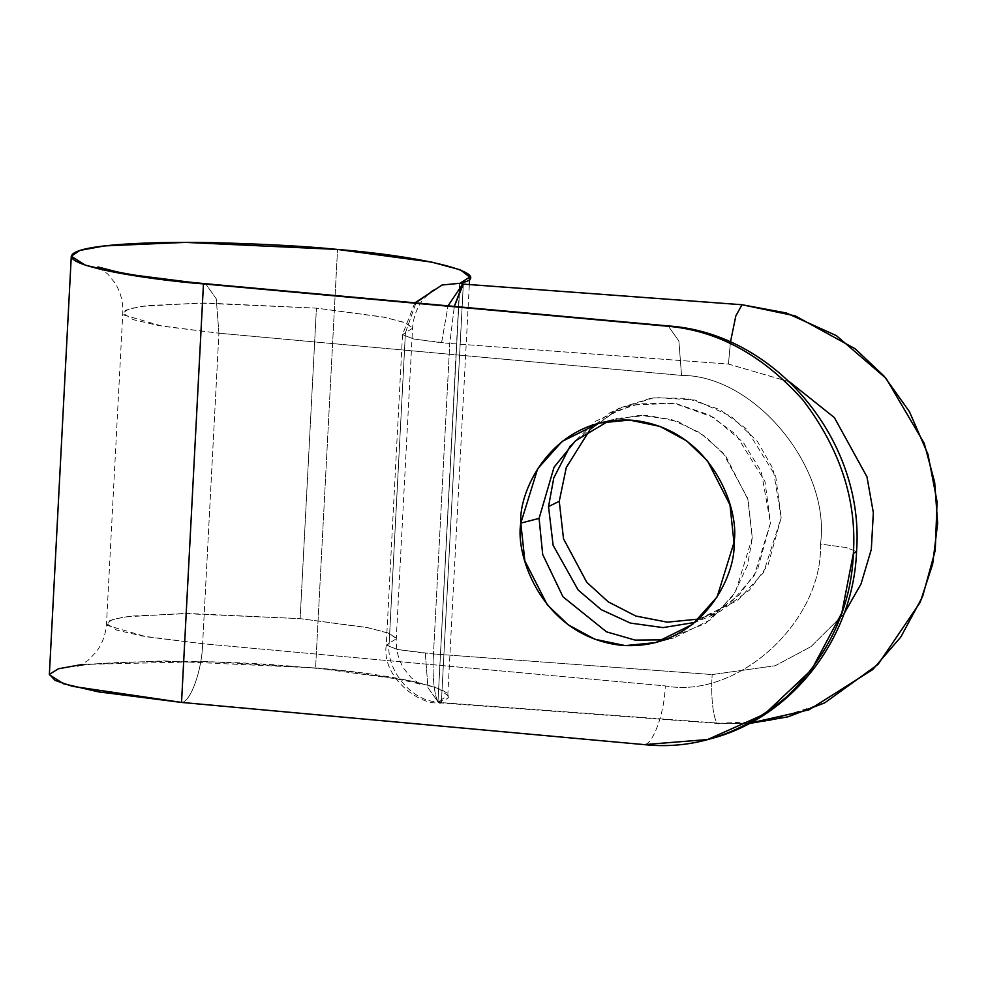<?xml version="1.0" encoding="UTF-8"?>
<svg xmlns="http://www.w3.org/2000/svg" width="987" height="987" viewBox="0 0 987 987"><rect width="100%" height="100%" fill="white"/><g stroke="black" fill="none" stroke-linecap="round" stroke-linejoin="round"><path stroke-width="0.74" stroke-dasharray="4.93 3.7" d="M405.423 332.767L415.835 303.33L442.077 284.996L415.835 303.33L405.423 332.767L412.554 328.264L405.793 322.996L385.029 317.37L316.42 308.141L300.147 618.639L316.42 308.141L205.802 303.009L146.989 305.575L129.05 308.845L122.783 313.076L133.072 319.628L158.339 325.513L218.917 333.211L202.643 643.721L142.066 636.01L116.799 630.138L106.51 623.587L112.777 619.355L130.716 616.085L189.529 613.519L300.147 618.639L368.756 627.88L389.52 633.506L396.28 638.774L389.149 643.265L405.423 332.767L402.523 334.593L413.713 339.01L441.584 342.76L448.036 305.847L441.584 342.76L449.764 343.439L454.316 306.414L449.764 343.439L433.49 653.949L425.311 653.271L427.963 687.655L438.647 702.756L441.386 702.621C435.958 707.667 431.615 680.907 433.49 653.949L712.17 674.565L775.19 665.744L810.993 646.633L843.934 613.877L810.993 646.633L775.19 665.744L712.17 674.565L433.49 653.949L449.764 343.439L413.849 339.047L402.523 334.642L405.423 332.767L389.149 643.265L386.25 645.14L397.576 649.545L433.49 653.949C431.615 680.907 435.958 707.667 441.386 702.621L437.981 701.806L447.777 695.625L438.487 688.371L409.926 680.635L315.593 667.94L337.529 249.44L315.593 667.94L163.497 660.895L82.637 664.424L57.962 668.915L49.35 674.738M396.169 638.058L387.916 632.889L366.757 627.473L300.147 618.639L182.965 613.544L124.189 616.937L109.187 620.761L107.349 625.437L146.273 636.751L202.643 643.721C202.064 670.222 190.454 702.51 181.534 702.423C190.454 702.51 202.064 670.222 202.643 643.721L665.263 685.916C664.683 712.417 653.073 744.704 644.153 744.617C653.073 744.704 664.683 712.417 665.263 685.916C737.671 699.487 823.047 621.489 820.493 544.071L846.18 547.526L856.543 551.622L846.18 547.526L820.493 544.071C823.047 621.489 737.671 699.487 665.263 685.916L202.643 643.721L218.917 333.211L681.536 375.405C754.673 375.097 831.103 467.863 820.493 544.071C831.103 467.863 754.673 375.097 681.536 375.405L678.883 341.021L668.199 325.932L678.883 341.021L681.536 375.405L218.917 333.211L216.264 298.827L205.58 283.725L216.264 298.827L218.917 333.211L162.547 326.241L123.622 314.927L125.46 310.251L140.462 306.439L199.238 303.034L316.42 308.141L383.03 316.975L404.189 322.391L412.443 327.548M459.917 283.294L437.981 701.806L459.917 283.294M463.322 284.12L441.386 702.621L463.322 284.12M459.695 283.429L437.981 701.806C412.295 701.979 385.436 669.778 389.149 643.265C385.436 669.778 412.295 701.979 437.981 701.806L440.757 702.571L438.647 702.756L427.963 687.655L425.311 653.271L397.44 649.52L386.25 645.091L389.149 643.265M749.195 723.311L720.066 723.249L441.386 702.621L720.066 723.249C714.625 728.295 710.282 701.523 712.17 674.565C710.282 701.523 714.625 728.295 720.066 723.249L768.466 721.041L824.737 702.843M698.845 619.046L737.745 600.417L763.531 572.62L781.186 517.706L773.129 469.022L757.399 441.312L731.034 416.317L695.095 400.068L654.862 397.49L617.85 408.976L589.609 430.258L619.836 407.964L651.963 397.872L686.94 398.329L719.782 409.543L746.357 428.876L775.72 476.215L781.186 517.706L768.071 564.909L749.491 590.115L720.609 611.027L698.845 619.046M789.6 381.87L728.443 364.067L449.764 343.439L728.443 364.067L789.6 381.87M570.35 445.692L595.864 421.079L632.149 404.954L674.232 403.325L713.638 417.415L743.347 442.497L761.248 471.539L770.452 523.024L754.265 575.594L730.824 602.724L695.021 622.39L709.875 616.344L738.757 595.445L757.337 570.239L770.452 523.024L764.999 481.533L735.623 434.194L709.048 414.873L676.206 403.658L641.242 403.202L609.115 413.282L570.35 445.692M664.658 639.823L705.693 623.451L733.378 595.383L747.615 565.033L752.279 537.853L747.764 498.435L722.903 452.725L700.091 432.799L671.209 419.376L639.268 415.256L608.424 421.141L617.455 418.352L647.842 415.354L678.205 421.696L704.965 436.205L725.753 456.093L748.232 500.113L752.279 537.853L735.401 592.237L710.911 619.614L673.911 637.91L664.658 639.823M82.131 664.485L207.677 661.549L315.593 667.94C409.605 675.54 475.919 693.886 437.981 701.806M730.442 342.156L728.443 364.067L730.442 342.156M414.873 302.824L402.523 334.593L386.25 645.091C381.241 677.97 420.906 705.643 438.647 702.756L718.881 723.508L749.232 723.508M442.114 284.984L431.479 291.054L423.238 299.394C416.835 307.697 413.269 317.32 412.554 328.264L396.28 638.774C395.849 649.742 398.39 659.686 403.893 668.606L411.221 677.761L421.153 684.904C420.006 682.967 368.817 672.024 298.456 666.83C199.275 657.293 77.763 662.548 76.949 666.867L87.732 660.685L95.949 652.296C102.278 644.03 105.794 634.456 106.51 623.587L122.783 313.076C123.215 302.145 120.685 292.226 115.208 283.306L107.891 274.139L97.91 266.946M447.777 695.625L469.318 284.552M709.875 616.344L720.609 611.027M609.115 413.282L619.836 407.964M655.639 642.611L673.911 637.91M599.171 423.065L617.455 418.352"/><path stroke-width="1.48" d="M749.232 723.508L787.984 716.833L824.737 702.843L878.023 664.411L920.168 602.378L932.666 564.12L937.65 523.32L934.677 482.285L924.214 443.286L886.067 378.379L836.359 335.617L786.343 312.99L742.002 304.736L463.322 284.12L454.316 306.414L462.693 284.059L448.036 305.847L462.693 284.059L742.002 304.736L795.251 315.889L855.198 348.793L884.241 376.281L909.471 411.727L927.965 454.267L937.07 501.63L935.257 550.376L922.586 596.617L900.798 637.047L872.668 669.605L809.019 709.826L749.195 723.311M459.917 283.294L462.693 284.059L459.917 283.294L442.077 284.996L459.917 283.294C497.855 275.373 431.541 257.027 337.529 249.44C305.81 246.232 263.825 243.962 211.563 242.617C160.98 241.581 104.906 243.641 82.896 249.563C35.84 262.554 145.903 279.605 203.47 283.911L666.089 326.105C716.722 330.003 762.383 354.691 803.06 400.179C840.085 449.011 856.864 500.101 853.385 553.448L856.543 551.622L853.385 553.448L841.825 612.927L811.696 669.593L764.654 714.045L707.63 739.534L644.153 744.617C694.712 749.947 742.52 733.785 787.552 696.119C829.314 654.467 851.263 606.906 853.385 553.448C856.864 500.101 840.085 449.011 803.06 400.179C762.383 354.691 716.722 330.003 666.089 326.105L203.47 283.911L181.534 702.423L644.153 744.617L181.534 702.423L203.47 283.911L120.167 273.325L85.425 265.232L71.286 256.238L79.898 250.414L104.573 245.911L185.433 242.383L337.529 249.44L431.862 262.135L460.423 269.87L469.713 277.113L459.695 283.442M520.815 523.11C518.249 489.811 554.324 414.663 633.296 420.326C712.12 429.061 740.003 510.032 733.995 542.554C736.561 575.853 700.486 651.001 621.502 645.338C542.69 636.603 514.807 555.632 520.815 523.11L524.85 560.85L547.341 604.871L568.13 624.759L594.877 639.268L625.24 645.609L655.639 642.611L692.627 624.327L717.117 596.938L733.995 542.554L729.948 504.813L707.469 460.806L686.681 440.905L659.933 426.396L629.57 420.055L599.171 423.065L562.183 441.349L537.681 468.726L520.815 523.11L539.087 518.409L542.702 554.509L562.972 596.79L606.462 631.828L635.073 640.094L664.658 639.823L635.073 640.094L606.462 631.828L562.972 596.79L542.702 554.509L539.087 518.409L554.052 467.221L575.52 440.77L608.424 421.141L575.52 440.77L554.052 467.221L539.087 518.409L520.815 523.11M71.286 256.238L49.35 674.738L63.501 683.744L98.231 691.825L181.534 702.423L72.409 686.335L55.05 680.388L49.412 674.306L58.418 668.779L82.131 664.485M559.259 501.285L563.503 538.766L586.747 582.256L608.214 601.836L635.85 616.048L667.286 622.168L698.845 619.046L667.286 622.168L635.85 616.048L608.214 601.836L586.747 582.256L563.503 538.766L559.259 501.285L566.291 467.493L589.609 430.258L566.291 467.493L559.259 501.285L548.525 506.602L553.806 477.856L570.35 445.692L553.806 477.856L548.525 506.602L553.127 545.305L578.148 590.004L601.132 609.621L630.397 623.081L663.054 627.609L695.021 622.39L663.054 627.609L630.397 623.081L601.132 609.621L578.148 590.004L553.127 545.305L548.525 506.602L559.259 501.285M843.934 613.877L861.022 583.983L871.311 549.401L873.347 512.672L866.956 476.795L834.36 417.575L789.6 381.87L834.36 417.575L866.956 476.795L873.347 512.672L871.311 549.401L861.022 583.983L843.934 613.877M742.002 304.736L735.833 315.902L730.442 342.156L735.833 315.902L742.002 304.736M97.91 266.946L117.194 271.918C138.883 276.323 168.345 280.271 205.58 283.725L668.199 325.932C775.979 333.051 865.093 441.312 856.543 551.622C853.348 639.157 790.599 719.572 707.63 739.534M469.318 284.552L469.713 277.113M442.114 284.984L414.873 302.824"/></g></svg>
